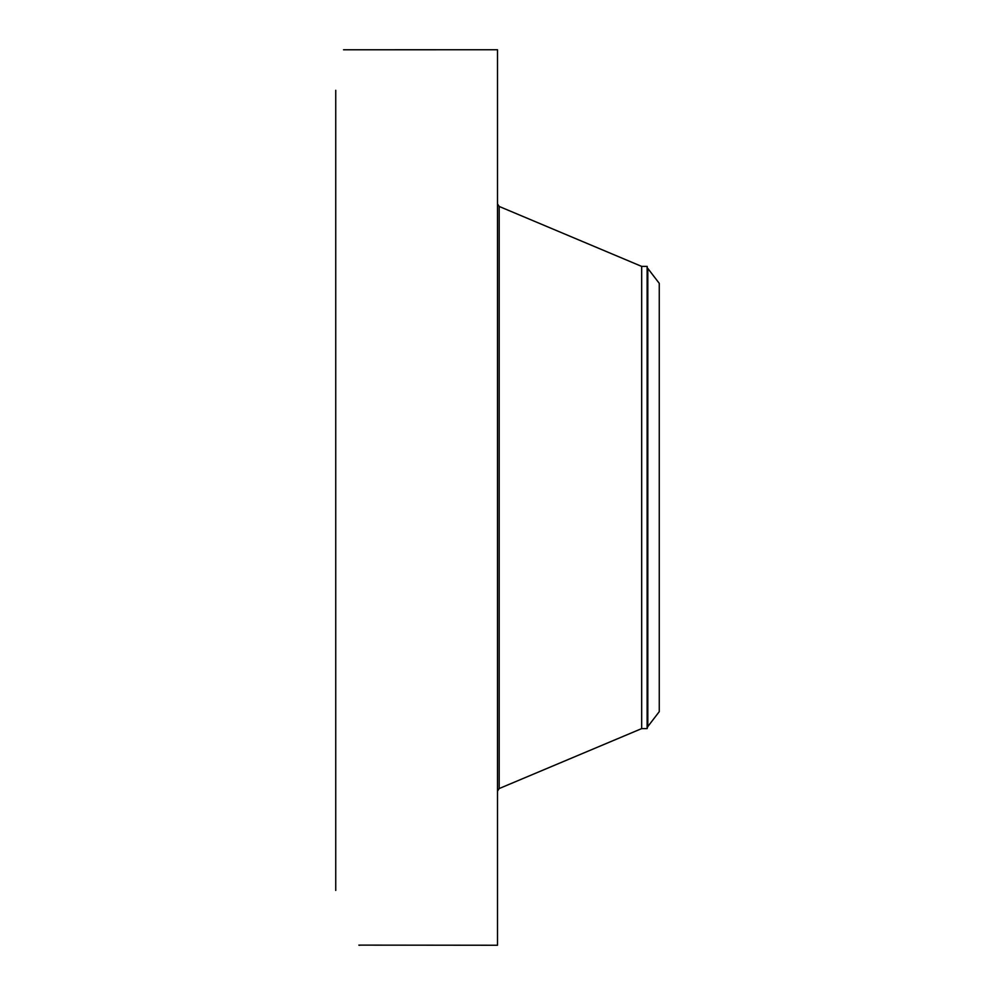 <?xml version="1.0" encoding="UTF-8"?>
<svg xmlns="http://www.w3.org/2000/svg" width="995" height="995" viewBox="0 0 995 995"><rect width="100%" height="100%" fill="white"/><g stroke="black" fill="none" stroke-linecap="round" stroke-linejoin="round"><path stroke-width="1.49" d="M358.859 945.113L497.5 945.25L497.5 49.75L343.536 49.775M335.738 890.438L335.738 90.296M358.971 945.238L359.767 945.25M659.262 711.649L659.262 283.351L647.807 268.414L647.807 726.586L659.262 711.649M647.807 268.414L647.285 727.78L647.136 728.601L641.675 728.601L641.675 266.399L499.191 206.45L497.5 203.9M647.136 728.601L647.136 266.399L641.675 266.399M641.675 728.601L499.191 788.55L499.191 206.45M499.191 788.55L497.5 791.1M647.285 727.78L647.807 726.586M647.285 267.22L647.136 266.399"/></g></svg>
